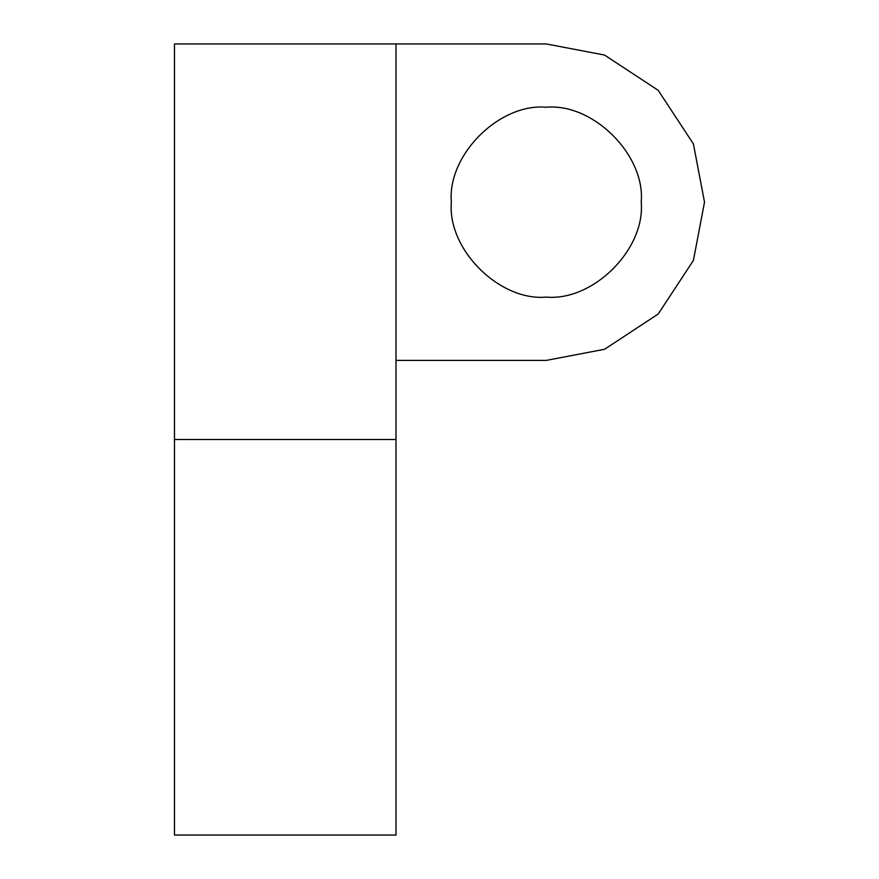 <?xml version="1.0" encoding="UTF-8"?>
<svg xmlns="http://www.w3.org/2000/svg" width="879" height="879" viewBox="0 0 879 879"><rect width="100%" height="100%" fill="white"/><g stroke="black" fill="none" stroke-linecap="round" stroke-linejoin="round"><path stroke-width="1.32" d="M546.298 297.102C499.327 301.343 447.125 249.142 451.366 202.17C447.125 155.198 499.327 102.997 546.298 107.238C593.27 102.997 645.472 155.198 641.231 202.17C645.472 249.142 593.27 301.343 546.298 297.102C499.327 301.343 447.125 249.142 451.366 202.17C447.125 155.198 499.327 102.997 546.298 107.238C593.27 102.997 645.472 155.198 641.231 202.17C645.472 249.142 593.27 301.343 546.298 297.102M546.298 360.39L604.543 349.282L658.173 314.045L693.41 260.415L704.519 202.17L693.41 143.925L658.173 90.295L604.543 55.058L546.298 43.95L604.543 55.058L658.173 90.295L693.41 143.925L704.519 202.17L693.41 260.415L658.173 314.045L604.543 349.282L546.298 360.39L395.989 360.39M395.989 439.5L395.989 835.05L395.989 439.5L174.481 439.5L174.481 835.05L174.481 43.95L395.989 43.95L395.989 439.5M546.298 43.95L395.989 43.95M395.989 835.05L174.481 835.05"/></g></svg>
